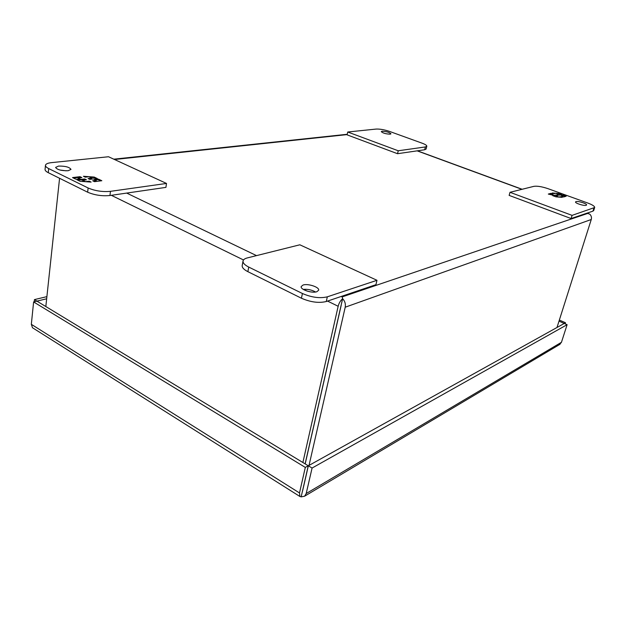 <?xml version="1.0" encoding="UTF-8"?>
<svg xmlns="http://www.w3.org/2000/svg" width="626" height="626" viewBox="0 0 626 626"><rect width="100%" height="100%" fill="white"/><g stroke="black" fill="none" stroke-linecap="round" stroke-linejoin="round"><path stroke-width="0.94" d="M316.834 291.724C312.045 293.524 300.112 289.556 301.192 286.544L303.078 285.026C307.937 283.296 319.683 287.217 318.642 290.245L316.834 291.724M248.741 267.075L302.421 293.508C311.623 297.467 319.925 298.571 327.328 296.826L376.977 280.299L299.838 244.797L247.333 257.912C244.774 258.569 243.342 259.602 243.037 260.995C242.794 262.983 244.696 265.009 248.741 267.075L247.88 271.668L301.427 298.226C310.606 302.201 318.892 303.297 326.287 301.513L375.929 284.689L376.977 280.299M243.037 260.995L242.199 265.549C241.949 267.552 243.843 269.595 247.88 271.668M315.574 292.006C311.748 289.869 307.648 289.001 303.281 289.4M575.975 201.603C578.041 200.79 587.258 203.74 586.57 204.992L586.171 205.305C584.136 206.134 574.832 203.16 575.552 201.916L575.975 201.603M594.677 207.503L593.714 210.524L592.939 211.142L571.1 218.544L509.134 195.39L510.01 192.307L533.908 186.337C537.233 185.859 541.96 186.642 548.079 188.692L587.806 203.043C592.446 204.788 594.731 206.275 594.677 207.503L572.078 215.367L510.01 192.307M571.1 218.544L572.078 215.367M563.486 197.002L566.17 196.235L563.024 195.093L560.747 194.905L561.733 194.631L558.58 193.489L552.343 192.964L554.213 193.637L555.575 193.262L558.384 194.279L557.03 194.663L558.768 195.289L560.121 194.913L562.946 195.938L561.6 196.321L563.486 197.002M551.076 193.309L548.306 194.06L553.767 195.398L552.75 195.68L555.943 196.846L562.242 197.362L560.356 196.674L558.995 197.065L556.146 196.032L557.516 195.648L555.771 195.015L554.401 195.398L551.569 194.365L552.946 193.99L551.076 193.309L550.95 193.724L552.226 194.185M563.024 195.093L562.899 195.508L565.458 196.439M562.187 196.533L562.946 195.938M557.617 194.874L558.384 194.279M553.869 193.512L554.472 193.567M556.991 193.778L558.58 193.489M558.455 193.896L561.021 194.827M561.436 195.39L562.899 195.508M548.908 194.279L550.95 193.724M552.961 195.335L551.443 194.78L551.569 194.365M553.705 195.602L554.401 195.398M554.276 195.813L555.771 195.015M555.645 195.429L556.796 195.844M557.453 196.971L556.021 196.447L556.146 196.032M559.949 197.174L560.356 196.674M553.345 195.899L553.767 195.398M382.103 131.249C386.5 131.46 389.45 132.313 390.96 133.815L390.162 134.175C385.757 133.972 382.791 133.119 381.273 131.616L382.103 131.249M422.135 143.197L389.466 131.39C384.317 129.684 379.865 128.909 376.109 129.073L347.735 132.008L398.238 150.772L425.367 146.946L426.807 146.234C426.862 145.388 425.304 144.371 422.135 143.197M398.238 150.772L397.541 153.706L424.678 149.755L426.118 149.027L426.807 146.234M347.735 132.008L347.125 134.864L397.541 153.706M68.117 170.734C61.332 170.835 57.162 169.732 55.597 167.424L58.554 166.078C65.323 166 69.47 167.103 70.996 169.403L68.117 170.734M166.508 183.441L165.921 187.377L109.941 195.515C102.03 196.267 94.589 195.155 87.632 192.198L48.28 172.682C46.066 171.555 44.994 170.468 45.064 169.411L45.471 165.327C45.737 163.957 47.733 163.057 51.481 162.635L108.501 156.743L166.508 183.441L110.473 191.337C102.554 192.057 95.105 190.938 88.133 187.988L48.695 168.574C46.48 167.455 45.408 166.375 45.471 165.327M66.192 170.828L59.994 170.037M80.003 176.681L72.522 177.588L75.644 179.122L79.69 179.412L76.935 179.756L80.105 181.305L91.13 182.096L89.244 181.18L85.527 181.65L82.695 180.265L86.411 179.803L84.674 178.958L80.95 179.419L78.14 178.042L81.865 177.588L80.003 176.681L79.94 177.252L80.871 177.706M94.534 181.657L101.827 180.726L98.673 179.208L94.722 178.919L97.382 178.59L94.229 177.072L83.414 176.274L85.269 177.174L88.939 176.72L91.748 178.074L88.078 178.535L89.815 179.372L93.485 178.919L96.31 180.28L92.648 180.75L94.534 181.657M73.453 178.042L79.94 177.252M80.95 179.419L80.887 179.991L78.07 178.621L78.14 178.042M80.887 179.991L84.604 179.529L84.674 178.958M84.604 179.529L85.426 179.928M84.174 181.603L82.624 180.844L82.695 180.265M88.156 181.884L89.174 181.751L89.244 181.18M89.174 181.751L89.667 181.994M77.859 180.21L79.619 179.991L79.69 179.412M98.673 179.208L98.603 179.779L100.833 180.851M93.571 181.196L96.24 180.851L96.31 180.28M89.002 178.981L91.678 178.645L91.748 178.074M84.815 176.947L86.239 177.048M90.238 177.346L94.166 177.635L94.229 177.072M94.166 177.635L96.396 178.715M94.651 179.482L94.722 178.919M94.675 179.49L98.603 179.779M301.184 496.739L302.303 491.872M46.668 298.774L36.926 301.137L308.266 465.775L301.161 496.848L299.901 496.481L299.502 492.952L305.308 467.411L308.266 465.775M564.237 323.462L559.01 321.138M302.522 491.238L308.336 465.783L564.269 323.446L567.109 324.683L312.077 468.045L308.336 465.783M559.464 344.59L561.452 342.297L567.109 324.683M561.452 342.297L306.2 493.538L304.596 496.207L301.231 496.856M299.502 492.952L31.331 324.323L32.482 327.734L33.108 328.126M31.331 324.323L33.616 301.935L36.918 301.137M33.616 301.935L305.308 467.411M46.895 296.638L34.446 299.604L36.926 301.114M34.227 301.787L34.446 299.604M564.253 323.423L565.481 322.734L559.347 320.066M565.137 323.822L565.481 322.734M306.2 493.538L312.077 468.045M302.882 462.504L338.157 306.27C338.979 303.094 340.458 300.582 342.594 298.735L342.195 296.896L342.672 298.751L341.366 304.173M305.12 463.866L342.594 298.735M305.191 463.905L341.201 305.245M309.025 465.4L345.216 307.202L591.265 219.499C591.82 217.371 591.273 215.555 589.629 214.061L587.603 213.45L589.653 214.076M59.572 178.285L45.831 306.544M345.216 307.202C345.779 303.993 344.934 301.176 342.672 298.751M591.265 219.499L556.991 327.492M326.287 301.513L327.328 296.826M302.421 293.508L301.427 298.226M593.902 208.106L592.939 211.142M425.367 146.946L424.678 149.755M48.28 172.682L48.695 168.574M87.632 192.198L88.133 187.988M109.941 195.515L110.473 191.337M114.495 159.505L347.18 134.59M586.898 213.184L587.603 213.45L342.195 296.896L341.256 296.442M256.511 255.619L126.695 193.082M417.143 150.85L521.928 189.326M111.35 195.312L243.498 259.962M303.587 289.361L307.202 291.129M327.555 301.083L338.157 306.27M304.596 496.207L560.074 344.23M32.482 327.734L299.901 496.481M113.783 159.176L347.242 134.285M417.401 150.819L522.154 189.271M587.102 213.114L588.667 213.685"/></g></svg>
